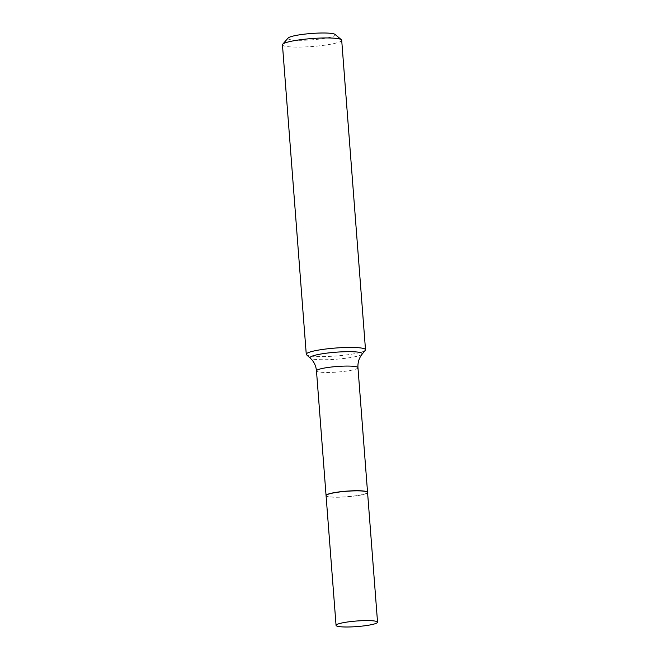 <?xml version="1.0" encoding="UTF-8"?>
<svg xmlns="http://www.w3.org/2000/svg" width="660" height="660" viewBox="0 0 660 660"><rect width="100%" height="100%" fill="white"/><g stroke="black" fill="none" stroke-linecap="round" stroke-linejoin="round"><path stroke-width="0.49" stroke-dasharray="3.3 2.47" d="M367.562 492.451A20.806 2.788 -4.4 0 1 357.159 495.693A20.806 2.788 -4.4 0 1 326.073 495.643M357.093 495.685A20.674 2.772 -4.4 0 1 326.42 495.99A20.674 2.772 -4.4 0 1 336.542 492.418A20.674 2.772 -4.4 0 1 358.24 490.875A20.674 2.772 -4.4 0 1 367.274 492.847A20.674 2.772 -4.4 0 1 357.093 495.685M367.554 492.393A20.806 2.788 -4.4 0 1 367.389 492.715A20.806 2.788 -4.4 0 1 357.151 495.569A20.806 2.788 -4.4 0 1 326.287 495.883A20.806 2.788 -4.4 0 1 326.073 495.586M335.074 34.419A23.768 3.184 -4.4 0 1 323.433 38.528A23.768 3.184 -4.4 0 1 298.493 40.309A23.768 3.184 -4.4 0 1 288.115 38.032M341.698 40.243A29.708 3.977 -4.4 0 1 326.84 44.872A29.708 3.977 -4.4 0 1 282.455 44.806M365.31 350.245A29.708 3.977 -4.4 0 1 350.65 354.354A29.708 3.977 -4.4 0 1 306.545 354.766M362.134 354.156A26.21 3.514 -4.4 0 1 349.198 357.778A26.21 3.514 -4.4 0 1 310.283 358.149M357.959 367.678A20.806 2.788 -4.4 0 1 347.556 370.92A20.806 2.788 -4.4 0 1 316.478 370.87"/><path stroke-width="0.99" d="M367.141 625.441A20.806 2.788 -4.4 0 1 336.064 625.391A20.806 2.788 -4.4 0 1 346.467 622.149A20.806 2.788 -4.4 0 1 377.545 622.198A20.806 2.788 -4.4 0 1 367.141 625.441M336.064 625.391L326.073 495.643A20.806 2.788 -4.4 0 1 336.484 492.409A20.806 2.788 -4.4 0 1 367.562 492.451L377.545 622.198M326.073 495.586A20.806 2.788 -4.4 0 1 326.065 495.52A20.806 2.788 -4.4 0 1 336.468 492.286A20.806 2.788 -4.4 0 1 367.554 492.327A20.806 2.788 -4.4 0 1 367.554 492.393M306.265 354.288L282.455 44.806A29.708 3.977 -4.4 0 1 282.686 44.245L288.115 38.032A23.768 3.184 -4.4 0 1 299.813 34.782A23.768 3.184 -4.4 0 1 335.074 34.419L341.385 39.732A29.708 3.977 -4.4 0 1 341.698 40.243L365.508 349.726A29.708 3.977 -4.4 0 1 365.31 350.245L362.134 354.156A26.21 3.514 -4.4 0 0 350.551 351.681A26.21 3.514 -4.4 0 0 323.152 353.644A26.21 3.514 -4.4 0 0 310.283 358.149L306.545 354.766A29.708 3.977 -4.4 0 1 306.265 354.288A29.708 3.977 -4.4 0 1 321.123 349.66A29.708 3.977 -4.4 0 1 365.508 349.726M282.686 44.245A29.708 3.977 -4.4 0 1 297.313 40.178A29.708 3.977 -4.4 0 1 341.385 39.732M326.065 495.52L316.478 370.87A20.806 2.788 -4.4 0 1 326.882 367.628A20.806 2.788 -4.4 0 1 357.959 367.678C357.687 363.28 358.693 359.304 360.971 355.757L362.134 354.156M367.554 492.327L357.959 367.678M316.478 370.87C316.074 366.481 314.474 362.703 311.677 359.543L310.283 358.149"/></g></svg>
